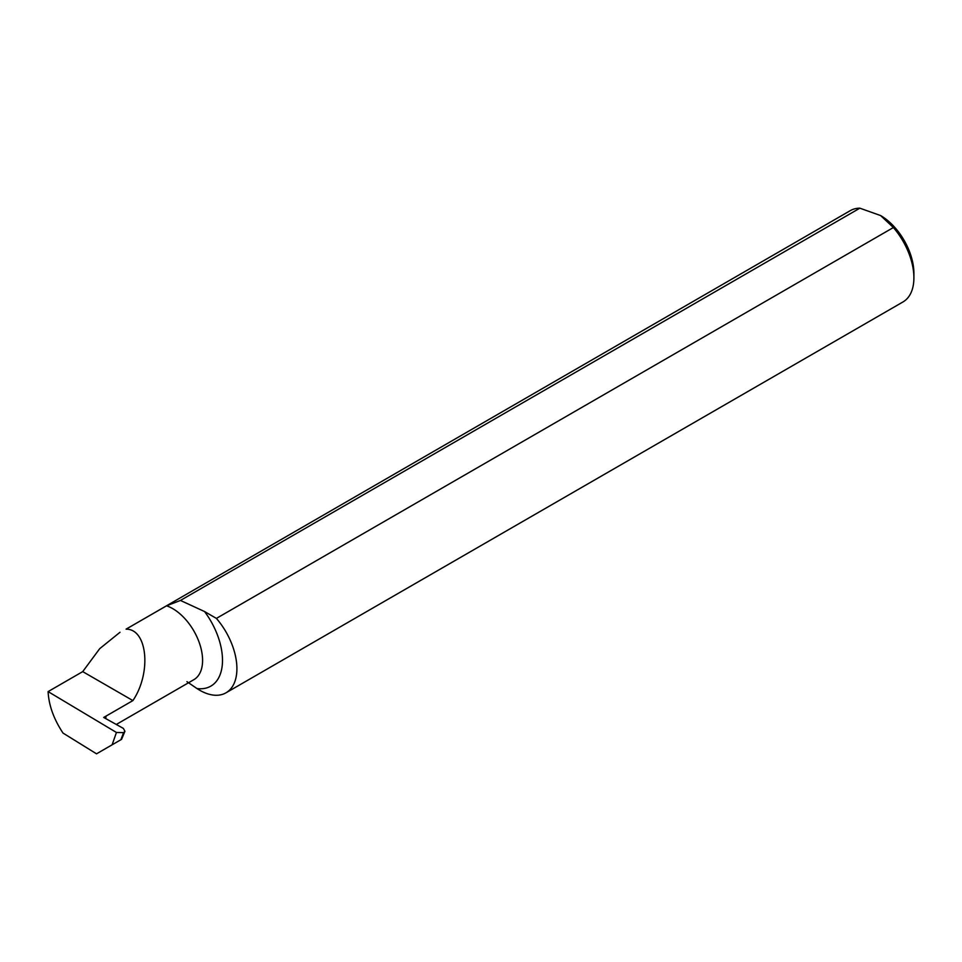 <?xml version="1.0" encoding="UTF-8"?>
<svg xmlns="http://www.w3.org/2000/svg" width="962" height="962" viewBox="0 0 962 962"><rect width="100%" height="100%" fill="white"/><g stroke="black" fill="none" stroke-linecap="round" stroke-linejoin="round"><path stroke-width="1.44" d="M186.929 681.649L196.945 688.527A52.718 30.435 -120 0 0 225.998 692.808L902.981 301.948A52.718 30.435 -120 0 0 913.9 277.826A52.718 30.435 -120 0 0 893.385 227.537L880.603 215.56L859.86 208.177A52.718 30.435 -120 0 0 850.264 210.654L126.082 629.16C147.499 628.859 151.695 672.811 132.9 700.589L103.692 717.448L123.401 728.438L124.928 731.3L123.593 732.623L120.875 739.754L96.525 753.823L63.011 733.068C53.764 719.071 48.785 705.254 48.1 691.606L82.72 671.62L99.711 648.665L119.997 632.274M105.736 718.59L106.085 716.065M859.86 208.177L180.435 600.444L166.546 605.807L126.082 629.16M225.998 692.808A52.718 30.435 -120 0 0 216.402 618.398L893.385 227.537M82.72 671.62L132.9 700.589M112.109 744.816L116.438 732.467L48.1 691.606M116.438 732.467L123.593 732.623M180.435 600.444L204.533 611.531L216.402 618.398M880.603 215.56A47.078 27.189 60 0 1 913.9 273.22L913.9 277.826M117.965 741.437L121.549 739.369L124.928 731.3M166.546 605.807A42.244 24.387 60 0 1 198.978 641.834A42.244 24.387 60 0 1 193.843 679.689L116.282 724.47M204.533 611.531A56.313 32.516 60 0 1 222.27 665.139A56.313 32.516 60 0 1 196.945 688.527M123.232 733.669L123.689 732.575"/></g></svg>

